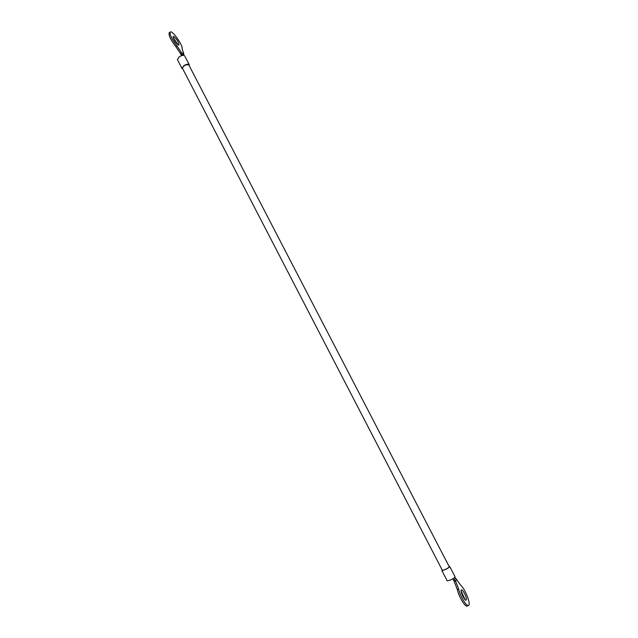 <?xml version="1.0" encoding="UTF-8"?>
<svg xmlns="http://www.w3.org/2000/svg" width="638" height="638" viewBox="0 0 638 638"><rect width="100%" height="100%" fill="white"/><g stroke="black" fill="none" stroke-linecap="round" stroke-linejoin="round"><path stroke-width="0.96" d="M189.167 65.618L189.247 64.677C188.29 63.8 186.511 64.119 183.896 65.65L181.974 68.449L182.787 68.928M188.8 64.909C185.817 64.35 183.688 65.451 182.42 68.218L442.349 570.292C442.565 571.13 449.798 567.381 449.232 566.719L188.8 64.909M181.974 68.449L177.404 59.613L179.302 56.782C181.91 55.259 183.696 54.948 184.669 55.857L189.247 64.677M181.543 55.673L180.993 54.605L183.273 54.533L183.632 55.004M173.951 36.565L173.249 36.438C171.853 37.084 177.827 46.04 178.927 44.971C178.863 42.475 177.204 39.668 173.951 36.565M173.185 37.53L177.906 44.62M182.157 48.839C183.138 45.45 172.284 30.034 170.274 31.996C169.525 34.468 171.734 39.078 176.886 45.816L181.431 52.603L183.8 53.943L182.157 48.839M170.274 31.996L169.182 32.737C168.432 35.218 170.633 39.827 175.793 46.558L180.339 53.345L181.431 52.603L181.894 54.397M180.993 54.605L180.339 53.345M183.664 55.012L183.8 53.943M449.072 566.4L449.718 566.472C449.543 567.182 447.996 568.251 445.069 569.694L441.871 570.539L442.19 569.973M441.871 570.539L447.206 580.843L450.436 580.046C453.363 578.602 454.91 577.518 455.061 576.776L449.718 566.472M452.828 578.778L453.546 580.165L455.333 578.483M466.298 599.903L466.091 600.127C464.584 601.1 459.679 590.365 461.418 589.903C462.757 588.978 467.311 598.292 466.298 599.903M465.11 599.688L461.099 590.916M468.507 605.47L467.207 606.052C465.269 607.4 458.762 596.578 457.382 589.711L454.312 581.649L455.612 581.058L456.545 579.352L460.7 585.269C465.03 588.547 471.338 604.752 468.507 605.47C466.585 606.81 460.078 595.988 458.682 589.121L455.612 581.058L454.36 579.623M453.546 580.165L454.312 581.649M454.758 577.366L456.545 579.352M175.793 46.558L176.886 45.816M457.382 589.711L458.682 589.121M183.569 54.828L183.848 55.362"/></g></svg>
